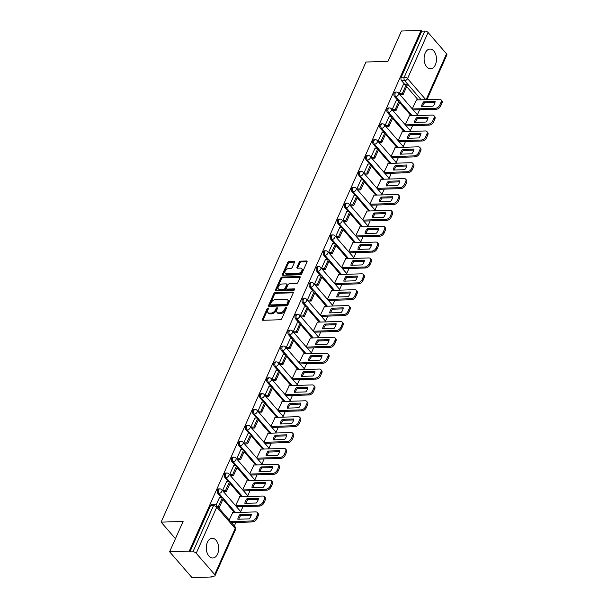 <?xml version="1.0" encoding="UTF-8"?>
<svg xmlns="http://www.w3.org/2000/svg" width="608" height="608" viewBox="0 0 608 608"><rect width="100%" height="100%" fill="white"/><g stroke="black" fill="none" stroke-linecap="round" stroke-linejoin="round"><path stroke-width="0.91" d="M268.105 307.99A0.866 0.54 -40.9 0 0 267.117 308.712L262.39 319.322A1.246 0.768 -40.9 0 0 262.42 320.104A1.246 0.768 -40.9 0 0 262.914 320.287L280.334 319.747A1.246 0.768 -40.9 0 0 281.747 318.714L286.474 308.104A0.866 0.54 -40.9 0 0 285.122 308.142L284.506 309.518A3.975 2.455 -40.9 0 1 279.984 312.808L278.532 312.854A3.975 2.455 -40.9 0 1 276.952 312.269A3.975 2.455 -40.9 0 1 276.86 309.761L277.468 308.385A0.866 0.54 -40.9 0 0 276.116 308.431L275.508 309.799A3.975 2.455 -40.9 0 1 270.986 313.097L269.534 313.143A3.975 2.455 -40.9 0 1 267.946 312.55A3.975 2.455 -40.9 0 1 267.854 310.042L268.47 308.666A0.866 0.54 -40.9 0 0 268.105 307.99M268.394 308.841A0.866 0.54 -40.9 0 0 267.763 309.464L263.044 320.074A1.246 0.768 -40.9 0 0 262.968 320.287M286.398 308.271A0.866 0.54 -40.9 0 0 285.768 308.902L285.16 310.27L284.506 309.518M277.392 308.552A0.866 0.54 -40.9 0 0 276.769 309.183L276.161 310.551L275.508 309.799M207.389 542.268A9.88 6.194 88.2 0 0 207.062 552.672A9.88 6.194 88.2 0 0 212.785 558.015A9.88 6.194 88.2 0 0 217.565 554.017A9.88 6.194 88.2 0 0 217.892 543.613A9.88 6.194 88.2 0 0 212.169 538.27A9.88 6.194 88.2 0 0 207.389 542.268M425.197 53.056A9.88 6.194 88.2 0 0 424.87 63.46A9.88 6.194 88.2 0 0 430.593 68.803A9.88 6.194 88.2 0 0 435.374 64.805A9.88 6.194 88.2 0 0 435.7 54.401A9.88 6.194 88.2 0 0 429.978 49.058A9.88 6.194 88.2 0 0 425.197 53.056M294.492 262.329A1.246 0.768 -40.9 0 0 294.462 261.546A1.246 0.768 -40.9 0 0 293.968 261.364L289.081 261.516A1.246 0.768 -40.9 0 0 287.668 262.542L282.424 274.33A1.246 0.768 -40.9 0 0 282.454 275.112A1.246 0.768 -40.9 0 0 282.948 275.295L300.367 274.748A1.246 0.768 -40.9 0 0 301.781 273.722L307.025 261.934A1.246 0.768 -40.9 0 0 307.002 261.151A1.246 0.768 -40.9 0 0 306.508 260.969L300.603 261.151A1.246 0.768 -40.9 0 0 299.189 262.185L296.94 267.224A1.246 0.768 -40.9 0 0 296.97 268.006A1.246 0.768 -40.9 0 0 297.464 268.196L300.39 268.105A3.321 2.052 -40.9 0 1 301.72 268.599A3.321 2.052 -40.9 0 1 301.279 271.548A3.321 2.052 -40.9 0 1 298.011 273.448L286.543 273.805A3.321 2.052 -40.9 0 1 285.22 273.311A3.321 2.052 -40.9 0 1 285.661 270.355A3.321 2.052 -40.9 0 1 288.922 268.462L290.837 268.402A1.246 0.768 -40.9 0 0 292.25 267.376L294.492 262.329M196.224 553.25L214.685 574.568A2.531 1.208 -156 0 1 215.027 575.662A2.531 1.208 -156 0 1 214.016 576.133L210.961 576.232L211.614 576.984L191.991 577.6L169.609 551.768L183.107 521.444L161.12 522.135L365.97 62.024L387.965 61.34L401.462 31.016L421.086 30.4L189.232 551.152L189.886 551.904L192.941 551.806L213.469 505.719A2.531 1.588 -91.8 0 1 214.692 504.693L211.637 504.784A2.531 1.588 -91.8 0 0 210.406 505.81L213.469 505.719A2.531 1.208 -156 0 1 216.744 507.163L196.224 553.25A2.531 1.208 -156 0 0 192.941 551.806M169.609 551.768L189.232 551.152M275.249 292.577A1.246 0.768 -40.9 0 0 273.843 293.603L268.592 305.391A1.246 0.768 -40.9 0 0 268.622 306.174A1.246 0.768 -40.9 0 0 269.116 306.356L286.543 305.809A1.246 0.768 -40.9 0 0 287.949 304.783L293.2 292.995A1.246 0.768 -40.9 0 0 293.17 292.212A1.246 0.768 -40.9 0 0 292.676 292.03L275.249 292.577L275.903 293.33A1.246 0.768 -40.9 0 0 274.489 294.356L269.245 306.143A1.246 0.768 -40.9 0 0 269.169 306.356M275.508 289.856L280.752 278.076A1.246 0.768 -40.9 0 1 282.165 277.043L299.592 276.496A1.246 0.768 -40.9 0 1 300.086 276.686A1.246 0.768 -40.9 0 1 300.116 277.468L297.867 282.507A1.246 0.768 -40.9 0 1 296.453 283.541L289.393 283.761A1.246 0.768 -40.9 0 0 287.979 284.787L286.49 288.139A1.246 0.768 -40.9 0 0 286.512 288.922A1.246 0.768 -40.9 0 0 287.014 289.104L294.371 288.876A0.866 0.54 -40.9 0 1 293.748 290.274L276.032 290.829A1.246 0.768 -40.9 0 1 275.538 290.639A1.246 0.768 -40.9 0 1 275.508 289.856L276.161 290.609L281.405 278.829L280.752 278.076M418.16 99.879L406.676 86.625M404.981 84.664L401.614 80.788L404.677 80.689A2.531 1.588 -91.8 0 1 404.274 77.148L424.794 31.054A2.531 1.208 24 0 1 428.078 32.505L446.538 53.816A2.531 1.208 24 0 1 446.88 54.91L426.983 99.606M211.614 576.984L211.964 576.202M234.338 525.943L235.889 522.462M240.662 511.738L242.957 506.593M247.73 495.87L250.025 490.717M254.798 479.993L257.093 474.84M261.866 464.124L264.161 458.972M268.934 448.248L271.221 443.095M276.002 432.379L278.289 427.226M283.07 416.503L285.357 411.35M290.13 400.634L292.425 395.481M297.198 384.758L299.493 379.605M304.266 368.881L306.561 363.736M311.334 353.012L313.629 347.86M318.402 337.136L320.697 331.991M325.47 321.267L327.758 316.114M332.538 305.391L334.826 300.246M339.606 289.522L341.894 284.369M346.666 273.646L348.962 268.5M353.734 257.777L356.03 252.624M360.802 241.9L363.098 236.755M367.87 226.032L370.166 220.879M374.938 210.155L377.234 205.002M382.006 194.286L384.294 189.134M389.074 178.41L391.362 173.257M396.142 162.541L398.43 157.388M403.203 146.665L405.498 141.512M410.271 130.788L412.566 125.643M417.339 114.92L419.634 109.767M421.086 30.4L421.739 31.152L424.794 31.054M232.727 512.628L229.186 519.992M219.549 497.412L216.083 505.058M239.795 496.751L235.562 505.666M226.617 481.544L222.513 490.603M246.863 480.882L242.63 489.79M233.677 465.667L229.581 474.726L232.644 474.628L236.672 465.576L233.616 465.667M253.931 465.006L249.698 473.921M240.745 449.798L236.649 458.858L239.712 458.759L243.74 449.7L240.684 449.798M260.992 449.137L256.766 458.044M247.813 433.922L243.717 442.981L246.772 442.882L250.808 433.831L247.752 433.922M268.06 433.261L263.834 442.176M254.881 418.046L250.785 427.112L253.84 427.014L257.876 417.954L254.82 418.053M275.128 417.392L270.902 426.299M261.949 402.177L257.853 411.236L260.908 411.137L264.944 402.086L261.881 402.177M282.196 401.516L277.97 410.43M269.017 386.3L264.921 395.367L267.976 395.268L272.012 386.209L268.949 386.308M289.264 385.647L285.03 394.554M276.085 370.432L271.981 379.491M296.332 369.77L292.098 378.685M283.153 354.555L279.049 363.622M303.4 353.902L299.166 362.809M290.214 338.686L286.117 347.746L289.18 347.647L293.208 338.588L290.153 338.686M310.468 338.025L306.234 346.94M297.282 322.81L293.185 331.877M317.528 322.156L313.302 331.064M304.35 306.941L300.253 316L303.308 315.902L307.344 306.842L304.289 306.941M324.596 306.28L320.37 315.195M311.418 291.065L307.321 300.132L310.376 300.025L314.412 290.974L311.357 291.065M331.664 290.404L327.438 299.318M318.486 275.196L314.389 284.255L317.444 284.156L321.48 275.097L318.417 275.196M338.732 274.535L334.506 283.442M325.554 259.32L321.457 268.379L324.512 268.28L328.548 259.228L325.485 259.32M345.8 258.658L341.567 267.573M332.622 243.451L328.518 252.51L331.58 252.411L335.608 243.352L332.553 243.451M352.868 242.79L348.635 251.697M339.69 227.574L335.586 236.634L338.648 236.535L342.676 227.483L339.621 227.574M359.936 226.913L355.703 235.828M346.75 211.706L342.654 220.765M367.004 211.044L362.771 219.952M353.818 195.829L349.722 204.888L352.784 204.79L356.812 195.738L353.757 195.829M374.064 195.168L369.839 204.083M360.886 179.953L356.79 189.02L359.845 188.921L363.88 179.862L360.825 179.96M381.132 179.299L376.907 188.206M367.954 164.084L363.858 173.143L366.913 173.044L370.948 163.993L367.893 164.084M388.2 163.423L383.975 172.338M375.022 148.208L370.926 157.274L373.981 157.176L378.016 148.116L374.954 148.215M395.268 147.554L391.043 156.461M382.09 132.339L377.994 141.398L381.049 141.299L385.084 132.248L382.022 132.339M402.336 131.678L398.103 140.592M389.158 116.462L385.054 125.529L388.117 125.43L392.145 116.371L389.09 116.47M409.404 115.809L405.171 124.716M396.226 100.594L392.122 109.653L395.185 109.554L399.213 100.495L396.158 100.594M411.092 115.756L399.608 102.501M397.913 100.54L394.554 96.657L395.633 96.626A2.531 1.588 -91.8 0 1 395.018 93.822A2.531 1.588 -91.8 0 1 396.462 92.059L395.375 92.097A2.531 1.588 88.2 0 0 393.931 93.852A2.531 1.588 88.2 0 0 394.554 96.657M404.024 131.624L392.54 118.37M390.845 116.409L387.486 112.533L388.565 112.495A2.531 1.588 -91.8 0 1 387.95 109.691A2.531 1.588 -91.8 0 1 389.394 107.935L388.307 107.966A2.531 1.588 88.2 0 0 386.863 109.729A2.531 1.588 88.2 0 0 387.486 112.533M396.956 147.501L385.472 134.246M383.777 132.286L380.418 128.402L381.505 128.372A2.531 1.588 -91.8 0 1 380.882 125.567A2.531 1.588 -91.8 0 1 382.326 123.804L381.246 123.842A2.531 1.588 88.2 0 0 379.795 125.598A2.531 1.588 88.2 0 0 380.418 128.402M389.888 163.37L378.404 150.115M376.709 148.154L373.35 144.278L374.437 144.24A2.531 1.588 -91.8 0 1 373.814 141.436A2.531 1.588 -91.8 0 1 375.258 139.68L374.178 139.711A2.531 1.588 88.2 0 0 372.727 141.474A2.531 1.588 88.2 0 0 373.35 144.278M382.827 179.246L371.344 165.992M369.641 164.031L366.282 160.155L367.369 160.117A2.531 1.588 -91.8 0 1 366.746 157.312A2.531 1.588 -91.8 0 1 368.197 155.549L367.11 155.587A2.531 1.588 88.2 0 0 365.659 157.35A2.531 1.588 88.2 0 0 366.282 160.155M375.759 195.115L364.276 181.86M362.573 179.9L359.214 176.024L360.301 175.993A2.531 1.588 -91.8 0 1 359.678 173.189A2.531 1.588 -91.8 0 1 361.129 171.426L360.042 171.456A2.531 1.588 88.2 0 0 358.591 173.219A2.531 1.588 88.2 0 0 359.214 176.024M368.691 210.991L357.208 197.737M355.513 195.776L352.146 191.9L353.233 191.862A2.531 1.588 -91.8 0 1 352.61 189.058A2.531 1.588 -91.8 0 1 354.061 187.294L352.974 187.332A2.531 1.588 88.2 0 0 351.53 189.096A2.531 1.588 88.2 0 0 352.146 191.9M361.623 226.86L350.14 213.606M348.445 211.652L345.078 207.769L346.165 207.738A2.531 1.588 -91.8 0 1 345.542 204.934A2.531 1.588 -91.8 0 1 346.993 203.171L345.906 203.201A2.531 1.588 88.2 0 0 344.462 204.964A2.531 1.588 88.2 0 0 345.078 207.769M354.555 242.736L343.072 229.482M341.377 227.521L338.018 223.645L339.097 223.607A2.531 1.588 -91.8 0 1 338.481 220.803A2.531 1.588 -91.8 0 1 339.925 219.04L338.838 219.078A2.531 1.588 88.2 0 0 337.394 220.841A2.531 1.588 88.2 0 0 338.018 223.645M347.487 258.605L336.004 245.351M334.309 243.398L330.95 239.514L332.029 239.484A2.531 1.588 -91.8 0 1 331.413 236.679A2.531 1.588 -91.8 0 1 332.857 234.916L331.77 234.946A2.531 1.588 88.2 0 0 330.326 236.71A2.531 1.588 88.2 0 0 330.95 239.514M340.419 274.482L328.936 261.227M327.241 259.266L323.882 255.39L324.968 255.352A2.531 1.588 -91.8 0 1 324.345 252.548A2.531 1.588 -91.8 0 1 325.789 250.785L324.71 250.823A2.531 1.588 88.2 0 0 323.258 252.586A2.531 1.588 88.2 0 0 323.882 255.39M333.351 290.35L321.868 277.096M320.173 275.143L316.814 271.259L317.9 271.229A2.531 1.588 -91.8 0 1 317.277 268.424A2.531 1.588 -91.8 0 1 318.721 266.661L317.642 266.692A2.531 1.588 88.2 0 0 316.19 268.455A2.531 1.588 88.2 0 0 316.814 271.259M326.291 306.227L314.807 292.972M313.105 291.012L309.746 287.136L310.832 287.098A2.531 1.588 -91.8 0 1 310.209 284.293A2.531 1.588 -91.8 0 1 311.661 282.53L310.574 282.568A2.531 1.588 88.2 0 0 309.122 284.331A2.531 1.588 88.2 0 0 309.746 287.136M319.223 322.103L307.739 308.841M306.037 306.888L302.678 303.004L303.764 302.974A2.531 1.588 -91.8 0 1 303.141 300.17A2.531 1.588 -91.8 0 1 304.593 298.406L303.506 298.437A2.531 1.588 88.2 0 0 302.054 300.2A2.531 1.588 88.2 0 0 302.678 303.004M312.155 337.972L300.671 324.718M298.976 322.757L295.61 318.881L296.696 318.843A2.531 1.588 -91.8 0 1 296.073 316.038A2.531 1.588 -91.8 0 1 297.525 314.283L296.438 314.313A2.531 1.588 88.2 0 0 294.994 316.076A2.531 1.588 88.2 0 0 295.61 318.881M305.087 353.848L293.603 340.594M291.908 338.633L288.542 334.75L289.628 334.719A2.531 1.588 -91.8 0 1 289.005 331.915A2.531 1.588 -91.8 0 1 290.457 330.152L289.37 330.19A2.531 1.588 88.2 0 0 287.926 331.945A2.531 1.588 88.2 0 0 288.542 334.75M298.019 369.717L286.535 356.463M284.84 354.502L281.481 350.626L282.56 350.588A2.531 1.588 -91.8 0 1 281.945 347.784A2.531 1.588 -91.8 0 1 283.389 346.028L282.302 346.058A2.531 1.588 88.2 0 0 280.858 347.822A2.531 1.588 88.2 0 0 281.481 350.626M290.951 385.594L279.467 372.339M277.772 370.378L274.413 366.495L275.492 366.464A2.531 1.588 -91.8 0 1 274.877 363.66A2.531 1.588 -91.8 0 1 276.321 361.897L275.234 361.935A2.531 1.588 88.2 0 0 273.79 363.69A2.531 1.588 88.2 0 0 274.413 366.495M283.883 401.462L272.399 388.208M270.704 386.247L267.345 382.371L268.432 382.333A2.531 1.588 -91.8 0 1 267.809 379.529A2.531 1.588 -91.8 0 1 269.253 377.773L268.174 377.804A2.531 1.588 88.2 0 0 266.722 379.567A2.531 1.588 88.2 0 0 267.345 382.371M276.815 417.339L265.331 404.084M263.636 402.124L260.277 398.24L261.364 398.21A2.531 1.588 -91.8 0 1 260.741 395.405A2.531 1.588 -91.8 0 1 262.185 393.642L261.106 393.68A2.531 1.588 88.2 0 0 259.654 395.436A2.531 1.588 88.2 0 0 260.277 398.24M269.754 433.208L258.271 419.953M256.568 417.992L253.209 414.116L254.296 414.086A2.531 1.588 -91.8 0 1 253.673 411.282A2.531 1.588 -91.8 0 1 255.124 409.518L254.038 409.549A2.531 1.588 88.2 0 0 252.586 411.312A2.531 1.588 88.2 0 0 253.209 414.116M262.686 449.084L251.203 435.83M249.5 433.869L246.141 429.993L247.228 429.955A2.531 1.588 -91.8 0 1 246.605 427.15A2.531 1.588 -91.8 0 1 248.056 425.387L246.97 425.425A2.531 1.588 88.2 0 0 245.518 427.188A2.531 1.588 88.2 0 0 246.141 429.993M255.618 464.953L244.135 451.698M242.44 449.745L239.073 445.862L240.16 445.831A2.531 1.588 -91.8 0 1 239.537 443.027A2.531 1.588 -91.8 0 1 240.988 441.264L239.902 441.294A2.531 1.588 88.2 0 0 238.458 443.057A2.531 1.588 88.2 0 0 239.073 445.862M248.55 480.829L237.067 467.575M235.372 465.614L232.005 461.738L233.092 461.7A2.531 1.588 -91.8 0 1 232.469 458.896A2.531 1.588 -91.8 0 1 233.92 457.132L232.834 457.17A2.531 1.588 88.2 0 0 231.39 458.934A2.531 1.588 88.2 0 0 232.005 461.738M241.482 496.698L229.999 483.444M228.304 481.49L224.945 477.607L226.024 477.576A2.531 1.588 -91.8 0 1 225.408 474.772A2.531 1.588 -91.8 0 1 226.852 473.009L225.766 473.039A2.531 1.588 88.2 0 0 224.322 474.802A2.531 1.588 88.2 0 0 224.945 477.607M234.414 512.574L222.931 499.32M221.236 497.359L217.877 493.483L218.956 493.445A2.531 1.588 -91.8 0 1 218.34 490.641A2.531 1.588 -91.8 0 1 219.784 488.878L218.698 488.916A2.531 1.588 88.2 0 0 217.254 490.679A2.531 1.588 88.2 0 0 217.877 493.483M161.12 522.135L175.438 538.665M413.22 109.972L436.301 109.25A3.8 2.341 -40.9 0 0 440.618 106.104L441.932 103.147A3.8 2.341 139.1 0 0 441.841 100.753L440.99 99.773A3.8 2.341 139.1 0 1 441.081 102.174L439.766 105.123L440.618 106.104M236.542 506.798L259.624 506.069A3.8 2.341 -40.9 0 0 263.94 502.922L265.255 499.974A3.8 2.341 139.1 0 0 265.164 497.58L264.32 496.599A3.8 2.341 139.1 0 1 264.404 498.993L263.089 501.942L263.94 502.922M243.61 490.922L266.692 490.192A3.8 2.341 -40.9 0 0 271.008 487.046L272.323 484.097A3.8 2.341 139.1 0 0 272.232 481.703L271.381 480.723A3.8 2.341 139.1 0 1 271.472 483.117L270.157 486.073L271.008 487.046M250.678 475.046L273.752 474.324A3.8 2.341 -40.9 0 0 278.076 471.177L279.384 468.228A3.8 2.341 139.1 0 0 279.3 465.834L278.449 464.854A3.8 2.341 139.1 0 1 278.54 467.248L277.225 470.197L278.076 471.177M257.746 459.177L280.82 458.447A3.8 2.341 -40.9 0 0 285.137 455.301L286.452 452.352A3.8 2.341 139.1 0 0 286.368 449.958L285.517 448.978A3.8 2.341 139.1 0 1 285.608 451.372L284.293 454.328L285.137 455.301M264.814 443.3L287.888 442.578A3.8 2.341 -40.9 0 0 292.205 439.432L293.52 436.483A3.8 2.341 139.1 0 0 293.436 434.089L292.585 433.109A3.8 2.341 139.1 0 1 292.676 435.503L291.361 438.452L292.205 439.432M271.882 427.432L294.956 426.702A3.8 2.341 -40.9 0 0 299.273 423.556L300.588 420.607A3.8 2.341 139.1 0 0 300.504 418.213L299.653 417.232A3.8 2.341 139.1 0 1 299.736 419.626L298.429 422.575L299.273 423.556M278.943 411.555L302.024 410.833A3.8 2.341 -40.9 0 0 306.341 407.687L307.656 404.738A3.8 2.341 139.1 0 0 307.564 402.336L306.721 401.364A3.8 2.341 139.1 0 1 306.804 403.758L305.49 406.706L306.341 407.687M286.011 395.686L309.092 394.957A3.8 2.341 -40.9 0 0 313.409 391.81L314.724 388.862A3.8 2.341 139.1 0 0 314.632 386.468L313.789 385.487A3.8 2.341 139.1 0 1 313.872 387.881L312.558 390.83L313.409 391.81M293.079 379.81L316.16 379.088A3.8 2.341 -40.9 0 0 320.477 375.942L321.792 372.985A3.8 2.341 139.1 0 0 321.7 370.591L320.857 369.618A3.8 2.341 139.1 0 1 320.94 372.012L319.626 374.961L320.477 375.942M300.147 363.941L323.228 363.212A3.8 2.341 -40.9 0 0 327.545 360.065L328.86 357.116A3.8 2.341 139.1 0 0 328.768 354.722L327.917 353.742A3.8 2.341 139.1 0 1 328.008 356.136L326.694 359.085L327.545 360.065M334.628 283.594L357.709 282.872L358.56 283.845L335.487 284.574M342.547 268.706L365.628 267.976A3.8 2.341 -40.9 0 0 369.945 264.83L371.26 261.881A3.8 2.341 139.1 0 0 371.169 259.487L370.325 258.506A3.8 2.341 139.1 0 1 370.409 260.9L369.094 263.849L369.945 264.83M349.615 252.829L372.696 252.1A3.8 2.341 -40.9 0 0 377.013 248.953L378.328 246.004A3.8 2.341 139.1 0 0 378.237 243.61L377.393 242.63A3.8 2.341 139.1 0 1 377.477 245.024L376.162 247.98L377.013 248.953M356.683 236.96L379.764 236.231A3.8 2.341 -40.9 0 0 384.081 233.084L385.396 230.136A3.8 2.341 139.1 0 0 385.305 227.742L384.454 226.761A3.8 2.341 139.1 0 1 384.545 229.155L383.23 232.104L384.081 233.084M363.751 221.084L386.825 220.354A3.8 2.341 -40.9 0 0 391.149 217.208L392.456 214.259A3.8 2.341 139.1 0 0 392.373 211.865L391.522 210.885A3.8 2.341 139.1 0 1 391.613 213.279L390.298 216.235L391.149 217.208M370.819 205.208L393.893 204.486A3.8 2.341 -40.9 0 0 398.21 201.339L399.524 198.39A3.8 2.341 139.1 0 0 399.441 195.996L398.59 195.016A3.8 2.341 139.1 0 1 398.681 197.41L397.366 200.359L398.21 201.339M377.887 189.339L400.961 188.609A3.8 2.341 -40.9 0 0 405.278 185.463L406.592 182.514A3.8 2.341 139.1 0 0 406.509 180.12L405.658 179.14A3.8 2.341 139.1 0 1 405.749 181.534L404.434 184.482L405.278 185.463M384.948 173.462L408.029 172.74A3.8 2.341 -40.9 0 0 412.346 169.594L413.66 166.645A3.8 2.341 139.1 0 0 413.577 164.244L412.726 163.271A3.8 2.341 139.1 0 1 412.809 165.665L411.502 168.614L412.346 169.594M392.016 157.594L415.097 156.864A3.8 2.341 -40.9 0 0 419.414 153.718L420.728 150.769A3.8 2.341 139.1 0 0 420.637 148.375L419.794 147.394A3.8 2.341 139.1 0 1 419.877 149.788L418.562 152.737L419.414 153.718M399.084 141.717L422.165 140.995A3.8 2.341 -40.9 0 0 426.482 137.849L427.796 134.892A3.8 2.341 139.1 0 0 427.705 132.498L426.862 131.526A3.8 2.341 139.1 0 1 426.945 133.92L425.63 136.868L426.482 137.849M406.152 125.848L429.233 125.119A3.8 2.341 -40.9 0 0 433.55 121.972L434.864 119.024A3.8 2.341 139.1 0 0 434.773 116.63L433.93 115.649A3.8 2.341 139.1 0 1 434.013 118.043L432.698 120.992L433.55 121.972M403.286 84.717L399.19 93.784L402.253 93.678L406.281 84.626L403.226 84.725M416.472 99.932L412.239 108.847M421.739 31.152L401.219 77.246A2.531 1.588 88.2 0 0 401.614 80.788M189.886 551.904L210.406 505.81M267.946 312.55L268.599 313.302A3.975 2.455 -40.9 0 0 270.188 313.895L269.534 313.143M276.161 310.551A3.975 2.455 -40.9 0 1 271.639 313.85L270.188 313.895M276.952 312.269L277.605 313.021A3.975 2.455 -40.9 0 0 279.186 313.614L278.532 312.854M285.16 310.27A3.975 2.455 -40.9 0 1 280.638 313.568L279.186 313.614M293.269 292.782L275.903 293.33M270.438 304.251A0.866 0.54 -40.9 0 0 270.803 304.927L286.094 304.448A0.866 0.54 -40.9 0 0 287.09 303.726L287.728 302.275A3.975 2.455 -40.9 0 0 287.637 299.774A3.975 2.455 -40.9 0 0 286.056 299.182L275.599 299.508A3.975 2.455 -40.9 0 0 271.084 302.799L270.438 304.251M270.454 304.798L271.107 305.55A0.866 0.54 -40.9 0 0 271.457 305.68L270.803 304.927M287.637 299.774L288.291 300.527A3.975 2.455 -40.9 0 1 288.382 303.035L287.736 304.479A0.866 0.54 -40.9 0 1 286.748 305.201L271.457 305.68M300.185 277.256L282.819 277.795A1.246 0.768 -40.9 0 0 281.405 278.829M286.512 288.922L287.166 289.674A1.246 0.768 -40.9 0 0 287.66 289.856L294.69 289.636M282.059 283.989A3.321 2.052 -40.9 0 0 278.791 285.889A3.321 2.052 -40.9 0 0 278.358 288.838A3.321 2.052 -40.9 0 0 279.68 289.332L283.716 289.21A1.246 0.768 -40.9 0 0 285.129 288.177L286.619 284.833A1.246 0.768 -40.9 0 0 286.596 284.05A1.246 0.768 -40.9 0 0 286.102 283.868L282.059 283.989M278.358 288.838L279.004 289.59A3.321 2.052 -40.9 0 0 280.334 290.084L279.68 289.332M286.596 284.05L287.242 284.802A1.246 0.768 -40.9 0 1 287.272 285.585L285.783 288.929A1.246 0.768 -40.9 0 1 284.369 289.963L280.334 290.084M285.22 273.311L285.874 274.064A3.321 2.052 -40.9 0 0 287.196 274.558L286.543 273.805M301.72 268.599L302.366 269.352A3.321 2.052 -40.9 0 1 301.933 272.3A3.321 2.052 -40.9 0 1 298.665 274.2L287.196 274.558M307.101 261.721L301.256 261.904A1.246 0.768 -40.9 0 0 299.843 262.937L297.593 267.976A1.246 0.768 -40.9 0 0 297.525 268.196M294.568 262.116L289.735 262.268A1.246 0.768 -40.9 0 0 288.321 263.294L283.077 275.082A1.246 0.768 -40.9 0 0 283.001 275.295M232.461 512.635L255.74 511.906A3.8 2.341 139.1 0 1 257.252 512.468L258.096 513.448A3.8 2.341 139.1 0 1 258.187 515.842L256.872 518.799A3.8 2.341 -40.9 0 1 252.556 521.938L231.443 522.599M251.218 515.212L240.76 515.538A7.851 4.841 -40.9 0 0 238.83 519.209M218.264 507.391L219.359 507.353L223.387 498.302L222.536 497.321L218.508 506.373L217.413 506.411M222.536 497.321L219.48 497.412M219.359 507.353L218.508 506.373M257.252 512.468A3.8 2.341 139.1 0 1 257.336 514.862L256.021 517.818A3.8 2.341 -40.9 0 1 251.704 520.965L230.599 521.626M251.37 514.201L239.917 514.558A7.851 4.841 -40.9 0 0 237.834 519.24L249.288 518.882A7.851 4.841 139.1 0 0 251.37 514.201M239.917 514.558L240.76 515.538M258.286 499.335L247.828 499.662A7.851 4.841 -40.9 0 0 245.898 503.333M223.356 491.576L226.419 491.484L230.455 482.425L229.604 481.445L225.576 490.504L222.52 490.595M229.604 481.445L226.548 481.544M226.419 491.484L225.576 490.504M263.089 501.942A3.8 2.341 -40.9 0 1 258.772 505.088L235.691 505.81M239.529 496.759L262.808 496.029A3.8 2.341 139.1 0 1 264.32 496.599M258.438 498.324L246.985 498.689A7.851 4.841 -40.9 0 0 244.895 503.363L256.356 503.006A7.851 4.841 139.1 0 0 258.438 498.324M246.985 498.689L247.828 499.662M265.346 483.466L254.896 483.793A7.851 4.841 -40.9 0 0 252.966 487.464M236.672 465.576L237.523 466.556L233.487 475.608L232.644 474.628M230.424 475.707L233.487 475.608M270.157 486.073A3.8 2.341 -40.9 0 1 265.84 489.212L242.759 489.942M246.597 480.89L269.868 480.16A3.8 2.341 139.1 0 1 271.381 480.723M265.506 482.456L254.045 482.813A7.851 4.841 -40.9 0 0 251.963 487.494L263.416 487.137A7.851 4.841 139.1 0 0 265.506 482.456M254.045 482.813L254.896 483.793M272.414 467.59L261.964 467.917A7.851 4.841 -40.9 0 0 260.034 471.588M243.74 449.7L244.591 450.68L240.555 459.739L239.712 458.759M237.492 459.83L240.555 459.739M277.225 470.197A3.8 2.341 -40.9 0 1 272.908 473.343L249.827 474.065M253.665 465.014L276.936 464.284A3.8 2.341 139.1 0 1 278.449 464.854M272.574 466.579L261.113 466.936A7.851 4.841 -40.9 0 0 259.031 471.618L270.484 471.261A7.851 4.841 139.1 0 0 272.574 466.579M261.113 466.936L261.964 467.917M279.482 451.721L269.032 452.048A7.851 4.841 -40.9 0 0 267.102 455.719M250.808 433.831L251.659 434.804L247.623 443.863L246.772 442.882M244.56 443.962L247.623 443.863M284.293 454.328A3.8 2.341 -40.9 0 1 279.976 457.467L256.895 458.196M260.733 449.145L284.004 448.415A3.8 2.341 139.1 0 1 285.517 448.978M279.634 450.71L268.181 451.068A7.851 4.841 -40.9 0 0 266.099 455.749L277.552 455.392A7.851 4.841 139.1 0 0 279.634 450.71M268.181 451.068L269.032 452.048M286.55 435.845L276.1 436.172A7.851 4.841 -40.9 0 0 274.17 439.842M257.876 417.954L258.719 418.935L254.691 427.986L253.84 427.014M251.628 428.085L254.691 427.986M291.361 438.452A3.8 2.341 -40.9 0 1 287.044 441.598L263.963 442.32M267.794 433.268L291.072 432.539A3.8 2.341 139.1 0 1 292.585 433.109M286.702 434.834L275.249 435.191A7.851 4.841 -40.9 0 0 273.167 439.873L284.62 439.516A7.851 4.841 139.1 0 0 286.702 434.834M275.249 435.191L276.1 436.172M293.618 419.976L283.168 420.303A7.851 4.841 -40.9 0 0 281.238 423.974M264.944 402.086L265.787 403.058L261.759 412.118L260.908 411.137M258.696 412.216L261.759 412.118M298.429 422.575A3.8 2.341 -40.9 0 1 294.105 425.722L271.024 426.451M274.862 417.4L298.14 416.67A3.8 2.341 139.1 0 1 299.653 417.232M293.77 418.965L282.317 419.322A7.851 4.841 -40.9 0 0 280.235 424.004L291.688 423.639A7.851 4.841 139.1 0 0 293.77 418.965M282.317 419.322L283.168 420.303M300.686 404.1L290.229 404.426A7.851 4.841 -40.9 0 0 288.298 408.097M272.012 386.209L272.855 387.19L268.827 396.241L267.976 395.268M265.764 396.34L268.827 396.241M305.49 406.706A3.8 2.341 -40.9 0 1 301.173 409.853L278.092 410.575M281.93 401.523L305.208 400.794A3.8 2.341 139.1 0 1 306.721 401.364M300.838 403.089L289.385 403.446A7.851 4.841 -40.9 0 0 287.303 408.128L298.756 407.77A7.851 4.841 139.1 0 0 300.838 403.089M289.385 403.446L290.229 404.426M307.754 388.231L297.297 388.558A7.851 4.841 -40.9 0 0 295.366 392.228M272.832 380.464L275.895 380.372L279.923 371.313L279.072 370.333L275.044 379.392L271.989 379.491M279.072 370.333L276.017 370.432M275.895 380.372L275.044 379.392M312.558 390.83A3.8 2.341 -40.9 0 1 308.241 393.976L285.16 394.698M288.998 385.654L312.276 384.925A3.8 2.341 139.1 0 1 313.789 385.487M307.906 387.22L296.453 387.577A7.851 4.841 -40.9 0 0 294.371 392.259L305.824 391.894A7.851 4.841 139.1 0 0 307.906 387.22M296.453 387.577L297.297 388.558M314.822 372.354L304.365 372.681A7.851 4.841 -40.9 0 0 302.434 376.352M279.893 364.595L282.956 364.496L286.991 355.444L286.14 354.464L282.112 363.516L279.057 363.614M286.14 354.464L283.085 354.563M282.956 364.496L282.112 363.516M319.626 374.961A3.8 2.341 -40.9 0 1 315.309 378.108L292.228 378.83M296.066 369.778L319.344 369.048A3.8 2.341 139.1 0 1 320.857 369.618M314.974 371.344L303.521 371.701A7.851 4.841 -40.9 0 0 301.431 376.382L312.892 376.025A7.851 4.841 139.1 0 0 314.974 371.344M303.521 371.701L304.365 372.681M321.883 356.478L311.433 356.812A7.851 4.841 -40.9 0 0 309.502 360.476M293.208 338.588L294.059 339.568L290.024 348.627L289.18 347.647M286.961 348.718L290.024 348.627M326.694 359.085A3.8 2.341 -40.9 0 1 322.377 362.231L299.296 362.953M303.134 353.909L326.405 353.18A3.8 2.341 139.1 0 1 327.917 353.742M322.042 355.475L310.582 355.832A7.851 4.841 -40.9 0 0 308.499 360.514L319.952 360.149A7.851 4.841 139.1 0 0 322.042 355.475M310.582 355.832L311.433 356.812M310.202 338.033L333.473 337.303A3.8 2.341 139.1 0 1 334.985 337.866L335.836 338.846A3.8 2.341 139.1 0 1 335.92 341.24L334.613 344.196A3.8 2.341 -40.9 0 1 330.288 347.335L307.207 348.065M328.951 340.609L318.501 340.936A7.851 4.841 -40.9 0 0 316.57 344.607M294.029 332.85L297.092 332.751L301.127 323.699L300.276 322.719L296.248 331.77L293.185 331.869M300.276 322.719L297.221 322.818M297.092 332.751L296.248 331.77M334.985 337.866A3.8 2.341 139.1 0 1 335.076 340.267L333.762 343.216A3.8 2.341 -40.9 0 1 329.445 346.362L306.364 347.084M329.11 339.598L317.65 339.956A7.851 4.841 -40.9 0 0 315.567 344.637L327.02 344.28A7.851 4.841 139.1 0 0 329.11 339.598M317.65 339.956L318.501 340.936M317.27 322.164L340.541 321.434A3.8 2.341 139.1 0 1 342.053 321.997L342.904 322.977A3.8 2.341 139.1 0 1 342.988 325.371L341.673 328.32A3.8 2.341 -40.9 0 1 337.356 331.466L314.275 332.188M336.019 324.733L325.569 325.067A7.851 4.841 -40.9 0 0 323.638 328.73M307.344 306.842L308.195 307.823L304.16 316.882L303.308 315.902M301.097 316.973L304.16 316.882M342.053 321.997A3.8 2.341 139.1 0 1 342.144 324.391L340.83 327.34A3.8 2.341 -40.9 0 1 336.513 330.486L313.432 331.208M336.171 323.722L324.718 324.087A7.851 4.841 -40.9 0 0 322.635 328.768L334.088 328.404A7.851 4.841 139.1 0 0 336.171 323.722M324.718 324.087L325.569 325.067M324.33 306.288L347.609 305.558A3.8 2.341 139.1 0 1 349.121 306.12L349.972 307.101A3.8 2.341 139.1 0 1 350.056 309.495L348.741 312.451A3.8 2.341 -40.9 0 1 344.424 315.59L321.343 316.32M343.087 308.864L332.637 309.191A7.851 4.841 -40.9 0 0 330.706 312.862M314.412 290.974L315.256 291.954L311.228 301.006L310.376 300.025M308.165 301.104L311.228 301.006M349.121 306.12A3.8 2.341 139.1 0 1 349.212 308.522L347.898 311.471A3.8 2.341 -40.9 0 1 343.581 314.617L320.5 315.339M343.239 307.853L331.786 308.21A7.851 4.841 -40.9 0 0 329.703 312.892L341.156 312.535A7.851 4.841 139.1 0 0 343.239 307.853M331.786 308.21L332.637 309.191M331.398 290.419L354.677 289.689A3.8 2.341 139.1 0 1 356.189 290.252L357.04 291.232A3.8 2.341 139.1 0 1 357.124 293.626L355.809 296.575A3.8 2.341 -40.9 0 1 351.492 299.721L328.411 300.443M350.155 292.988L339.705 293.314A7.851 4.841 -40.9 0 0 337.774 296.985M321.48 275.097L322.324 276.078L318.296 285.137L317.444 284.156M315.233 285.228L318.296 285.137M356.189 290.252A3.8 2.341 139.1 0 1 356.273 292.646L354.966 295.594A3.8 2.341 -40.9 0 1 350.641 298.741L327.56 299.463M350.307 291.977L338.854 292.342A7.851 4.841 -40.9 0 0 336.771 297.016L348.224 296.658A7.851 4.841 139.1 0 0 350.307 291.977M338.854 292.342L339.705 293.314M338.466 274.542L361.745 273.813A3.8 2.341 139.1 0 1 363.257 274.375L364.101 275.356A3.8 2.341 139.1 0 1 364.192 277.75L362.877 280.706A3.8 2.341 -40.9 0 1 358.56 283.845M357.223 277.119L346.765 277.446A7.851 4.841 -40.9 0 0 344.835 281.116M328.548 259.228L329.392 260.209L325.364 269.26L324.512 268.28M322.301 269.359L325.364 269.26M357.709 282.872A3.8 2.341 -40.9 0 0 362.026 279.726L362.877 280.706M363.257 274.375A3.8 2.341 139.1 0 1 363.341 276.769L362.026 279.726M357.375 276.108L345.922 276.465A7.851 4.841 -40.9 0 0 343.839 281.147L355.292 280.79A7.851 4.841 139.1 0 0 357.375 276.108M345.922 276.465L346.765 277.446M364.291 261.242L353.833 261.569A7.851 4.841 -40.9 0 0 351.903 265.24M335.608 243.352L336.46 244.332L332.432 253.392L331.58 252.411M329.369 253.483L332.432 253.392M369.094 263.849A3.8 2.341 -40.9 0 1 364.777 266.996L341.696 267.718M345.534 258.666L368.813 257.936A3.8 2.341 139.1 0 1 370.325 258.506M364.443 260.232L352.99 260.596A7.851 4.841 -40.9 0 0 350.907 265.27L362.36 264.913A7.851 4.841 139.1 0 0 364.443 260.232M352.99 260.596L353.833 261.569M371.359 245.374L360.901 245.7A7.851 4.841 -40.9 0 0 358.971 249.371M342.676 227.483L343.528 228.464L339.492 237.515L338.648 236.535M336.429 237.614L339.492 237.515M376.162 247.98A3.8 2.341 -40.9 0 1 371.845 251.119L348.764 251.849M352.602 242.797L375.881 242.068A3.8 2.341 139.1 0 1 377.393 242.63M371.511 244.363L360.058 244.72A7.851 4.841 -40.9 0 0 357.968 249.402L369.428 249.044A7.851 4.841 139.1 0 0 371.511 244.363M360.058 244.72L360.901 245.7M378.419 229.497L367.969 229.824A7.851 4.841 -40.9 0 0 366.039 233.495M343.497 221.738L346.56 221.646L350.596 212.587L349.744 211.607L345.716 220.666L342.654 220.757M349.744 211.607L346.689 211.706M346.56 221.646L345.716 220.666M383.23 232.104A3.8 2.341 -40.9 0 1 378.913 235.25L355.832 235.972M359.67 226.921L382.941 226.191A3.8 2.341 139.1 0 1 384.454 226.761M378.579 228.486L367.118 228.844A7.851 4.841 -40.9 0 0 365.036 233.525L376.489 233.168A7.851 4.841 139.1 0 0 378.579 228.486M367.118 228.844L367.969 229.824M385.487 213.628L375.037 213.955A7.851 4.841 -40.9 0 0 373.107 217.626M356.812 195.738L357.664 196.711L353.628 205.77L352.784 204.79M350.565 205.869L353.628 205.77M390.298 216.235A3.8 2.341 -40.9 0 1 385.981 219.374L362.9 220.104M366.738 211.052L390.009 210.322A3.8 2.341 139.1 0 1 391.522 210.885M385.647 212.618L374.186 212.975A7.851 4.841 -40.9 0 0 372.104 217.656L383.557 217.299A7.851 4.841 139.1 0 0 385.647 212.618M374.186 212.975L375.037 213.955M392.555 197.752L382.105 198.079A7.851 4.841 -40.9 0 0 380.175 201.75M363.88 179.862L364.732 180.842L360.696 189.894L359.845 188.921M357.633 189.992L360.696 189.894M397.366 200.359A3.8 2.341 -40.9 0 1 393.049 203.505L369.968 204.227M373.806 195.176L397.077 194.446A3.8 2.341 139.1 0 1 398.59 195.016M392.707 196.741L381.254 197.098A7.851 4.841 -40.9 0 0 379.172 201.78L390.625 201.423A7.851 4.841 139.1 0 0 392.707 196.741M381.254 197.098L382.105 198.079M399.623 181.883L389.173 182.21A7.851 4.841 -40.9 0 0 387.243 185.881M370.948 163.993L371.792 164.966L367.764 174.025L366.913 173.044M364.701 174.124L367.764 174.025M404.434 184.482A3.8 2.341 -40.9 0 1 400.117 187.629L377.036 188.358M380.866 179.307L404.145 178.577A3.8 2.341 139.1 0 1 405.658 179.14M399.775 180.872L388.322 181.23A7.851 4.841 -40.9 0 0 386.24 185.911L397.693 185.546A7.851 4.841 139.1 0 0 399.775 180.872M388.322 181.23L389.173 182.21M406.691 166.007L396.241 166.334A7.851 4.841 -40.9 0 0 394.311 170.004M378.016 148.116L378.86 149.097L374.832 158.148L373.981 157.176M371.769 158.247L374.832 158.148M411.502 168.614A3.8 2.341 -40.9 0 1 407.178 171.76L384.096 172.482M387.934 163.43L411.213 162.701A3.8 2.341 139.1 0 1 412.726 163.271M406.843 164.996L395.39 165.353A7.851 4.841 -40.9 0 0 393.308 170.035L404.761 169.678A7.851 4.841 139.1 0 0 406.843 164.996M395.39 165.353L396.241 166.334M413.759 150.138L403.302 150.465A7.851 4.841 -40.9 0 0 401.371 154.136M385.084 132.248L385.928 133.22L381.9 142.28L381.049 141.299M378.837 142.371L381.9 142.28M418.562 152.737A3.8 2.341 -40.9 0 1 414.246 155.884L391.164 156.606M395.002 147.562L418.281 146.832A3.8 2.341 139.1 0 1 419.794 147.394M413.911 149.127L402.458 149.484A7.851 4.841 -40.9 0 0 400.376 154.166L411.829 153.801A7.851 4.841 139.1 0 0 413.911 149.127M402.458 149.484L403.302 150.465M420.827 134.262L410.37 134.588A7.851 4.841 -40.9 0 0 408.439 138.259M392.145 116.371L392.996 117.352L388.968 126.403L388.117 125.43M385.905 126.502L388.968 126.403M425.63 136.868A3.8 2.341 -40.9 0 1 421.314 140.015L398.232 140.737M402.07 131.685L425.349 130.956A3.8 2.341 139.1 0 1 426.862 131.526M420.979 133.251L409.526 133.608A7.851 4.841 -40.9 0 0 407.444 138.29L418.897 137.932A7.851 4.841 139.1 0 0 420.979 133.251M409.526 133.608L410.37 134.588M427.895 118.385L417.438 118.72A7.851 4.841 -40.9 0 0 415.507 122.383M399.213 100.495L400.064 101.475L396.028 110.534L395.185 109.554M392.966 110.626L396.028 110.534M432.698 120.992A3.8 2.341 -40.9 0 1 428.382 124.138L405.3 124.86M409.138 115.816L432.417 115.087A3.8 2.341 139.1 0 1 433.93 115.649M428.047 117.382L416.594 117.739A7.851 4.841 -40.9 0 0 414.504 122.421L425.965 122.056A7.851 4.841 139.1 0 0 428.047 117.382M416.594 117.739L417.438 118.72M434.956 102.516L424.506 102.843A7.851 4.841 -40.9 0 0 422.575 106.514M406.281 84.626L407.132 85.606L403.096 94.658L402.253 93.678M400.034 94.757L403.096 94.658M439.766 105.123A3.8 2.341 -40.9 0 1 435.45 108.27L412.368 108.992M416.206 99.94L439.478 99.21A3.8 2.341 139.1 0 1 440.99 99.773M435.115 101.506L423.654 101.863A7.851 4.841 -40.9 0 0 421.572 106.544L433.025 106.187A7.851 4.841 139.1 0 0 435.115 101.506M423.654 101.863L424.506 102.843M267.763 309.464L267.117 308.712M285.768 308.902L285.122 308.142M276.769 309.183L276.116 308.431M421.215 99.78L404.677 80.689A2.531 1.566 139.1 0 0 407.55 78.592L425.79 99.644M426.14 99.628L446.538 53.816M428.078 32.505L407.55 78.592A2.531 1.208 -156 0 0 404.274 77.148L401.219 77.246M214.685 574.568L235.205 528.474L216.744 507.163A2.531 1.566 -40.9 0 0 216.684 505.567A2.531 2.531 0 0 0 214.692 504.693M412.178 115.718L399.988 101.65M399 100.502L395.633 96.626A2.531 1.566 139.1 0 0 398.514 94.529A2.531 1.566 139.1 0 0 398.453 92.933A2.531 2.531 0 0 0 396.462 92.059M405.11 131.594L392.92 117.519M391.932 116.379L388.565 112.495A2.531 1.566 139.1 0 0 391.446 110.405A2.531 1.566 139.1 0 0 391.392 108.802A2.531 2.531 0 0 0 389.394 107.935M398.042 147.463L385.852 133.395M384.864 132.248L381.505 128.372A2.531 1.566 139.1 0 0 384.378 126.274A2.531 1.566 139.1 0 0 384.324 124.678A2.531 2.531 0 0 0 382.326 123.804M390.974 163.339L378.784 149.264M377.796 148.124L374.437 144.24A2.531 1.566 139.1 0 0 377.31 142.15A2.531 1.566 139.1 0 0 377.256 140.554A2.531 2.531 0 0 0 375.258 139.68M383.906 179.208L371.716 165.14M370.728 163.993L367.369 160.117A2.531 1.566 139.1 0 0 370.249 158.019A2.531 1.566 139.1 0 0 370.188 156.423A2.531 2.531 0 0 0 368.197 155.549M376.838 195.084L364.648 181.009M363.66 179.869L360.301 175.993A2.531 1.566 139.1 0 0 363.181 173.896A2.531 1.566 139.1 0 0 363.12 172.3A2.531 2.531 0 0 0 361.129 171.426M369.778 210.953L357.588 196.886M356.592 195.746L353.233 191.862A2.531 1.566 139.1 0 0 356.113 189.764A2.531 1.566 139.1 0 0 356.052 188.168A2.531 2.531 0 0 0 354.061 187.294M362.71 226.83L350.52 212.754M349.524 211.614L346.165 207.738A2.531 1.566 139.1 0 0 349.045 205.641A2.531 1.566 139.1 0 0 348.984 204.045A2.531 2.531 0 0 0 346.993 203.171M355.642 242.698L343.452 228.631M342.464 227.491L339.097 223.607A2.531 1.566 139.1 0 0 341.977 221.51A2.531 1.566 139.1 0 0 341.916 219.914A2.531 2.531 0 0 0 339.925 219.04M348.574 258.575L336.384 244.507M335.396 243.36L332.029 239.484A2.531 1.566 139.1 0 0 334.909 237.386A2.531 1.566 139.1 0 0 334.856 235.79A2.531 2.531 0 0 0 332.857 234.916M341.506 274.444L329.316 260.376M328.328 259.236L324.968 255.352A2.531 1.566 139.1 0 0 327.841 253.255A2.531 1.566 139.1 0 0 327.788 251.659A2.531 2.531 0 0 0 325.789 250.785M334.438 290.32L322.248 276.252M321.26 275.105L317.9 271.229A2.531 1.566 139.1 0 0 320.773 269.131A2.531 1.566 139.1 0 0 320.72 267.535A2.531 2.531 0 0 0 318.721 266.661M327.37 306.196L315.18 292.121M314.192 290.981L310.832 287.098A2.531 1.566 139.1 0 0 313.713 285A2.531 1.566 139.1 0 0 313.652 283.404A2.531 2.531 0 0 0 311.661 282.53M320.302 322.065L308.112 307.998M307.124 306.85L303.764 302.974A2.531 1.566 139.1 0 0 306.645 300.876A2.531 1.566 139.1 0 0 306.584 299.28A2.531 2.531 0 0 0 304.593 298.406M313.242 337.942L301.051 323.866M300.056 322.726L296.696 318.843A2.531 1.566 139.1 0 0 299.577 316.745A2.531 1.566 139.1 0 0 299.516 315.149A2.531 2.531 0 0 0 297.525 314.283M306.174 353.81L293.983 339.743M292.988 338.595L289.628 334.719A2.531 1.566 139.1 0 0 292.509 332.622A2.531 1.566 139.1 0 0 292.448 331.026A2.531 2.531 0 0 0 290.457 330.152M299.106 369.687L286.915 355.612M285.927 354.472L282.56 350.588A2.531 1.566 139.1 0 0 285.441 348.498A2.531 1.566 139.1 0 0 285.38 346.894A2.531 2.531 0 0 0 283.389 346.028M292.038 385.556L279.847 371.488M278.859 370.34L275.492 366.464A2.531 1.566 139.1 0 0 278.373 364.367A2.531 1.566 139.1 0 0 278.32 362.771A2.531 2.531 0 0 0 276.321 361.897M284.97 401.432L272.779 387.357M271.791 386.217L268.432 382.333A2.531 1.566 139.1 0 0 271.305 380.243A2.531 1.566 139.1 0 0 271.252 378.647A2.531 2.531 0 0 0 269.253 377.773M277.902 417.301L265.711 403.233M264.723 402.086L261.364 398.21A2.531 1.566 139.1 0 0 264.237 396.112A2.531 1.566 139.1 0 0 264.184 394.516A2.531 2.531 0 0 0 262.185 393.642M270.834 433.177L258.643 419.102M257.655 417.962L254.296 414.086A2.531 1.566 139.1 0 0 257.176 411.988A2.531 1.566 139.1 0 0 257.116 410.392A2.531 2.531 0 0 0 255.124 409.518M263.766 449.046L251.575 434.978M250.587 433.838L247.228 429.955A2.531 1.566 139.1 0 0 250.108 427.857A2.531 1.566 139.1 0 0 250.048 426.261A2.531 2.531 0 0 0 248.056 425.387M256.705 464.922L244.515 450.847M243.519 449.707L240.16 445.831A2.531 1.566 139.1 0 0 243.04 443.734A2.531 1.566 139.1 0 0 242.98 442.138A2.531 2.531 0 0 0 240.988 441.264M249.637 480.791L237.447 466.724M236.451 465.584L233.092 461.7A2.531 1.566 139.1 0 0 235.972 459.602A2.531 1.566 139.1 0 0 235.912 458.006A2.531 2.531 0 0 0 233.92 457.132M242.569 496.668L230.379 482.6M229.391 481.452L226.024 477.576A2.531 1.566 139.1 0 0 228.904 475.479A2.531 1.566 139.1 0 0 228.844 473.883A2.531 2.531 0 0 0 226.852 473.009M235.501 512.536L223.311 498.469M222.323 497.329L218.956 493.445A2.531 1.566 139.1 0 0 221.836 491.348A2.531 1.566 139.1 0 0 221.783 489.752A2.531 2.531 0 0 0 219.784 488.878M221.783 489.752L240.244 511.07A2.531 1.566 139.1 0 1 240.411 512.384M228.844 473.883L247.312 495.193A2.531 1.566 139.1 0 1 247.479 496.516M235.912 458.006L254.38 479.324A2.531 1.566 139.1 0 1 254.539 480.639M242.98 442.138L261.448 463.448A2.531 1.566 139.1 0 1 261.607 464.77M250.048 426.261L268.516 447.579A2.531 1.566 139.1 0 1 268.675 448.894M257.116 410.392L275.584 431.703A2.531 1.566 139.1 0 1 275.743 433.025M264.184 394.516L282.644 415.834A2.531 1.566 139.1 0 1 282.811 417.149M271.252 378.647L289.712 399.958A2.531 1.566 139.1 0 1 289.879 401.272M278.32 362.771L296.78 384.089A2.531 1.566 139.1 0 1 296.947 385.404M285.38 346.894L303.848 368.212A2.531 1.566 139.1 0 1 304.015 369.527M292.448 331.026L310.916 352.336A2.531 1.566 139.1 0 1 311.076 353.658M299.516 315.149L317.984 336.467A2.531 1.566 139.1 0 1 318.144 337.782M306.584 299.28L325.052 320.591A2.531 1.566 139.1 0 1 325.212 321.913M313.652 283.404L332.12 304.722A2.531 1.566 139.1 0 1 332.28 306.037M320.72 267.535L339.18 288.846A2.531 1.566 139.1 0 1 339.348 290.168M327.788 251.659L346.248 272.977A2.531 1.566 139.1 0 1 346.416 274.292M334.856 235.79L353.316 257.1A2.531 1.566 139.1 0 1 353.484 258.423M341.916 219.914L360.384 241.232A2.531 1.566 139.1 0 1 360.552 242.546M348.984 204.045L367.452 225.355A2.531 1.566 139.1 0 1 367.612 226.678M356.052 188.168L374.52 209.486A2.531 1.566 139.1 0 1 374.68 210.801M363.12 172.3L381.588 193.61A2.531 1.566 139.1 0 1 381.748 194.932M370.188 156.423L388.656 177.741A2.531 1.566 139.1 0 1 388.816 179.056M377.256 140.554L395.717 161.865A2.531 1.566 139.1 0 1 395.884 163.18M384.324 124.678L402.785 145.996A2.531 1.566 139.1 0 1 402.952 147.311M391.392 108.802L409.853 130.12A2.531 1.566 139.1 0 1 410.02 131.434M398.453 92.933L416.921 114.243A2.531 1.566 139.1 0 1 417.088 115.566M235.152 526.878A2.531 1.566 -40.9 0 1 235.205 528.474A2.531 1.208 24 0 1 235.547 529.568A2.531 2.531 0 0 0 235.152 526.878L216.684 505.567M271.639 313.85L270.986 313.097M280.638 313.568L279.984 312.808M263.044 320.074L262.39 319.322M293.284 292.729L292.676 292.03M269.245 306.143L268.592 305.391M274.489 294.356L273.843 293.603M286.748 305.201L286.094 304.448M287.736 304.479L287.09 303.726M288.382 303.035L287.728 302.275M282.819 277.795L282.165 277.043M300.2 277.202L299.592 276.496M287.66 289.856L287.014 289.104M294.789 289.362L294.371 288.876M284.369 289.963L283.716 289.21M285.783 288.929L285.129 288.177M287.272 285.585L286.619 284.833M298.665 274.2L298.011 273.448M297.593 267.976L296.94 267.224M299.843 262.937L299.189 262.185M301.256 261.904L300.603 261.151M307.116 261.668L306.508 260.969M283.077 275.082L282.424 274.33M288.321 263.294L287.668 262.542M289.735 262.268L289.081 261.516M294.576 262.063L293.968 261.364M251.704 520.965L252.556 521.938M257.336 514.862L258.187 515.842M256.021 517.818L256.872 518.799M258.772 505.088L259.624 506.069M264.404 498.993L265.255 499.974M265.84 489.212L266.692 490.192M271.472 483.117L272.323 484.097M272.908 473.343L273.752 474.324M278.54 467.248L279.384 468.228M279.976 457.467L280.82 458.447M285.608 451.372L286.452 452.352M287.044 441.598L287.888 442.578M292.676 435.503L293.52 436.483M294.105 425.722L294.956 426.702M299.736 419.626L300.588 420.607M301.173 409.853L302.024 410.833M306.804 403.758L307.656 404.738M308.241 393.976L309.092 394.957M313.872 387.881L314.724 388.862M315.309 378.108L316.16 379.088M320.94 372.012L321.792 372.985M322.377 362.231L323.228 363.212M328.008 356.136L328.86 357.116M329.445 346.362L330.288 347.335M335.076 340.267L335.92 341.24M333.762 343.216L334.613 344.196M336.513 330.486L337.356 331.466M342.144 324.391L342.988 325.371M340.83 327.34L341.673 328.32M343.581 314.617L344.424 315.59M349.212 308.522L350.056 309.495M347.898 311.471L348.741 312.451M350.641 298.741L351.492 299.721M356.273 292.646L357.124 293.626M354.966 295.594L355.809 296.575M363.341 276.769L364.192 277.75M364.777 266.996L365.628 267.976M370.409 260.9L371.26 261.881M371.845 251.119L372.696 252.1M377.477 245.024L378.328 246.004M378.913 235.25L379.764 236.231M384.545 229.155L385.396 230.136M385.981 219.374L386.825 220.354M391.613 213.279L392.456 214.259M393.049 203.505L393.893 204.486M398.681 197.41L399.524 198.39M400.117 187.629L400.961 188.609M405.749 181.534L406.592 182.514M407.178 171.76L408.029 172.74M412.809 165.665L413.66 166.645M414.246 155.884L415.097 156.864M419.877 149.788L420.728 150.769M421.314 140.015L422.165 140.995M426.945 133.92L427.796 134.892M428.382 124.138L429.233 125.119M434.013 118.043L434.864 119.024M435.45 108.27L436.301 109.25M441.081 102.174L441.932 103.147M240.836 512.369A2.531 2.531 0 0 0 240.244 511.07M247.904 496.5A2.531 2.531 0 0 0 247.312 495.193M254.972 480.624A2.531 2.531 0 0 0 254.38 479.324M262.04 464.755A2.531 2.531 0 0 0 261.448 463.448M269.108 448.879A2.531 2.531 0 0 0 268.516 447.579M276.176 433.01A2.531 2.531 0 0 0 275.584 431.703M283.244 417.134A2.531 2.531 0 0 0 282.644 415.834M290.305 401.265A2.531 2.531 0 0 0 289.712 399.958M297.373 385.388A2.531 2.531 0 0 0 296.78 384.089M304.441 369.52A2.531 2.531 0 0 0 303.848 368.212M311.509 353.643A2.531 2.531 0 0 0 310.916 352.336M318.577 337.774A2.531 2.531 0 0 0 317.984 336.467M325.645 321.898A2.531 2.531 0 0 0 325.052 320.591M332.713 306.029A2.531 2.531 0 0 0 332.12 304.722M339.781 290.153A2.531 2.531 0 0 0 339.18 288.846M346.841 274.276A2.531 2.531 0 0 0 346.248 272.977M353.909 258.408A2.531 2.531 0 0 0 353.316 257.1M360.977 242.531A2.531 2.531 0 0 0 360.384 241.232M368.045 226.662A2.531 2.531 0 0 0 367.452 225.355M375.113 210.786A2.531 2.531 0 0 0 374.52 209.486M382.181 194.917A2.531 2.531 0 0 0 381.588 193.61M389.249 179.041A2.531 2.531 0 0 0 388.656 177.741M396.317 163.172A2.531 2.531 0 0 0 395.717 161.865M403.378 147.296A2.531 2.531 0 0 0 402.785 145.996M410.446 131.427A2.531 2.531 0 0 0 409.853 130.12M417.514 115.55A2.531 2.531 0 0 0 416.921 114.243M215.027 575.662L235.547 529.568"/></g></svg>
